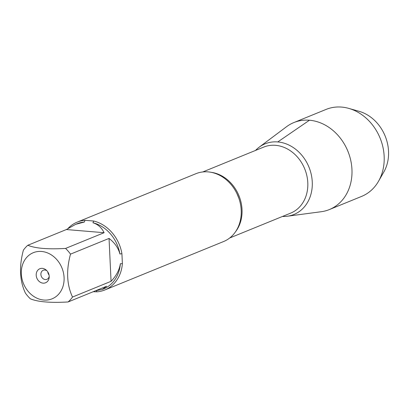 <?xml version="1.0" encoding="UTF-8"?>
<svg xmlns="http://www.w3.org/2000/svg" width="409" height="409" viewBox="0 0 409 409"><rect width="100%" height="100%" fill="white"/><g stroke="black" fill="none" stroke-linecap="round" stroke-linejoin="round"><path stroke-width="0.61" d="M104.847 289.971L223.595 241.535A36.636 30.547 -112.2 0 0 240.231 203.069A36.636 30.547 -112.2 0 0 208.074 171.882A36.636 30.547 -112.2 0 0 195.921 173.692L77.173 222.133A36.636 30.547 67.8 0 1 84.975 220.303L93.707 221.034A36.636 30.547 67.8 0 1 121.918 253.698L122.383 263.621A36.636 30.547 67.8 0 1 104.847 289.971A36.636 30.547 67.8 0 1 97.045 291.806L93.175 291.735M68.134 228.334A36.636 30.547 67.8 0 1 77.173 222.133M28.446 255.681A24.903 20.767 -112.2 0 0 22.919 282.118A24.903 20.767 -112.2 0 0 43.855 300.048A24.903 20.767 -112.2 0 0 62.495 269.398A24.903 20.767 -112.2 0 0 28.446 255.681M27.817 245.267A35.169 29.325 -112.2 0 0 23.385 250.196C18.988 266.556 19.663 280.855 25.409 293.095A35.169 29.325 -112.2 0 0 30.343 298.805C37.863 301.929 50.445 302.982 68.093 301.965A35.169 29.325 -112.2 0 0 72.521 297.041C66.774 284.797 66.1 270.497 70.501 254.137A35.169 29.325 -112.2 0 0 65.568 248.427C47.919 249.444 35.338 248.391 27.817 245.267L66.36 229.546L104.111 232.706C101.652 227.644 97.93 224.331 92.94 222.757A35.169 29.325 67.8 0 1 119.914 253.999C118.334 247.956 114.709 242.762 109.039 238.416L70.501 254.137M97.045 291.806L96.141 290.671L102.301 289.429L106.637 286.244L68.093 301.965M72.521 297.041L111.064 281.315C116.268 275.886 119.372 270.017 120.374 263.723A35.169 29.325 67.8 0 1 103.549 288.923L102.301 289.429M65.568 248.427L104.111 232.706M75.731 224.301L76.979 223.795A35.169 29.325 67.8 0 1 84.382 222.041L75.731 224.301L66.36 229.546M120.374 263.723L122.383 263.621M84.975 220.303L84.382 222.041M92.94 222.757L93.707 221.034M121.918 253.698L119.914 253.999M277.757 141.943A38.155 31.815 67.8 0 1 312.22 181.197A38.155 31.815 67.8 0 1 282.501 216.448A38.155 31.815 -112.2 0 0 287.338 216.228A38.155 31.815 -112.2 0 0 311.949 178.406A38.155 31.815 -112.2 0 0 277.757 141.943A38.155 31.815 -112.2 0 0 259.173 147.189A38.155 31.815 -112.2 0 0 255.564 150.415A38.155 31.815 67.8 0 1 277.757 141.943L309.46 120.231A46.984 39.177 -112.2 0 0 293.877 122.557A46.984 39.177 -112.2 0 0 286.576 126.688L259.173 147.189M42.362 268.365A7.577 6.319 67.8 0 1 46.411 270.247A7.577 6.319 67.8 0 1 49.208 277.108A7.577 6.319 67.8 0 1 42.582 283.089A7.577 6.319 67.8 0 1 36.197 274.945A7.577 6.319 67.8 0 1 42.362 268.365M109.039 238.416L111.064 281.315M46.979 270.824A4.888 4.075 -112.2 0 0 44.862 270.017A4.888 4.075 -112.2 0 0 43.242 270.262A4.888 4.075 -112.2 0 0 41.314 276.326A4.888 4.075 -112.2 0 0 46.933 279.311A4.888 4.075 -112.2 0 0 49.213 276.295M47.771 271.862A4.888 4.075 -112.2 0 0 49.049 274.996M287.338 216.228L321.259 211.714A46.984 39.177 -112.2 0 0 329.368 209.561A46.984 39.177 -112.2 0 0 350.707 160.231A46.984 39.177 -112.2 0 0 309.46 120.231M329.368 209.561L361.576 196.422A46.984 39.177 -112.2 0 0 378.499 181.299A46.984 39.177 -112.2 0 0 348.759 108.39A46.984 39.177 -112.2 0 0 326.085 109.418L293.877 122.557M348.759 108.39L359.051 111.299A39.126 32.628 67.8 0 1 383.816 172.015L378.499 181.299M211.151 172.307A35.655 29.734 67.8 0 1 238.943 195.707A35.655 29.734 67.8 0 1 235.446 231.867M229.715 237.982L290.661 213.12A35.655 29.734 -112.2 0 0 306.852 175.681A35.655 29.734 -112.2 0 0 275.548 145.323A35.655 29.734 -112.2 0 0 263.723 147.087L202.777 171.949M238.928 198.431L236.929 193.569"/></g></svg>
